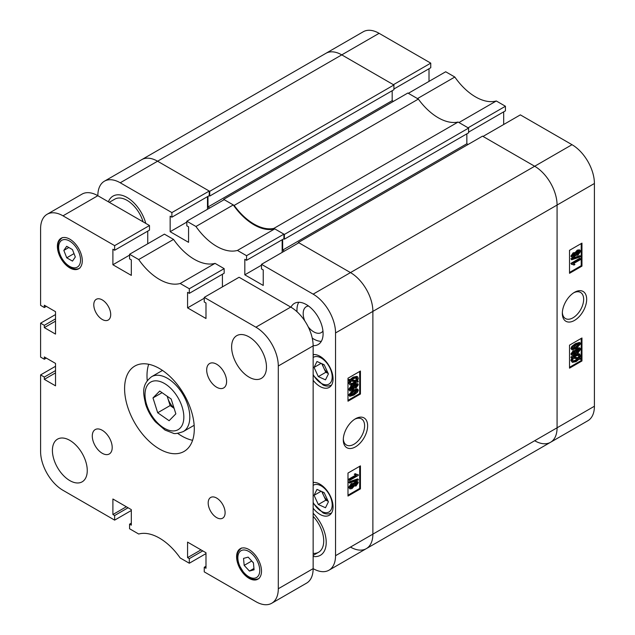 <?xml version="1.0" encoding="UTF-8"?>
<svg xmlns="http://www.w3.org/2000/svg" width="635" height="635" viewBox="0 0 635 635"><rect width="100%" height="100%" fill="white"/><g stroke="black" fill="none" stroke-linecap="round" stroke-linejoin="round"><path stroke-width="0.95" d="M355.457 418.775L355.457 418.775A17.208 9.938 120 0 0 343.289 439.849A17.208 9.938 120 0 0 355.457 446.873A17.208 9.938 120 0 0 367.625 425.799A17.208 9.938 120 0 0 355.457 418.775M343.313 438.936A15.073 8.707 120 0 0 346.408 445.008A15.073 8.707 120 0 0 353.949 444.262A15.073 8.707 120 0 0 363.799 430.974A15.073 8.707 120 0 0 361.49 418.894A15.073 8.707 120 0 0 354.679 419.251M313.142 345.638A23.757 13.716 -120 0 0 318.183 344.543A23.757 13.716 -120 0 0 321.818 325.501A23.757 13.716 -120 0 0 306.3 304.562A23.757 13.716 -120 0 0 294.418 303.387A23.757 13.716 -120 0 0 290.957 307.205M298.752 302.276A23.757 13.716 -120 0 0 297.037 311.753M312.245 338.098A23.757 13.716 -120 0 0 313.769 339.058A23.757 13.716 -120 0 0 321.31 341.344M308.523 306.014A14.962 8.636 -120 0 0 306.284 306.697A14.962 8.636 -120 0 0 304.76 320.865M308.213 326.85A14.962 8.636 -120 0 0 313.769 331.867A14.962 8.636 -120 0 0 321.247 332.613A14.962 8.636 -120 0 0 322.953 331.018M313.142 508.19A18.479 10.668 -120 0 0 319.992 514.382A18.479 10.668 -120 0 0 329.232 515.295A18.479 10.668 -120 0 0 332.065 500.483A18.479 10.668 -120 0 0 319.992 484.203A18.479 10.668 -120 0 0 313.142 482.481M313.142 380.294A18.479 10.668 -120 0 0 319.992 386.477A18.479 10.668 -120 0 0 329.232 387.39A18.479 10.668 -120 0 0 332.065 372.586A18.479 10.668 -120 0 0 319.992 356.298A18.479 10.668 -120 0 0 313.142 354.584M127.087 197.501A28.162 16.256 -120 0 0 113.006 196.112A28.162 16.256 -120 0 0 108.387 201.795A28.162 16.256 60 0 1 113.006 196.112A28.162 16.256 60 0 1 127.087 197.501A28.162 16.256 60 0 1 145.78 223.385A28.162 16.256 -120 0 0 127.087 197.501M353.52 483.608L355.314 481.497L357.854 481.64L358.307 482.64L356.021 485.997L354.266 485.95L352.012 488.569L349.885 488.918L348.623 487.386L351.298 483.553L353.52 483.608M349.885 488.918L348.623 487.386M349.369 483.076L348.623 481.973L357.561 478.933L358.307 479.361L358.307 480.036L349.369 483.076L349.369 482.402L358.307 479.361M349.488 480.497L349.488 479.584L356.386 475.599L355.028 474.686L356.044 474.091L358.307 474.805L358.307 475.401L349.488 480.497L348.742 480.068L348.742 479.147L355.552 475.218M355.64 475.163L354.282 474.25L355.298 473.662L356.568 474.512M356.227 474.266L358.307 474.805M347.988 495.197L359.688 488.442L359.688 466.304M353.092 390.088L357.148 388.866L358.307 390.231L357.394 392.335L353.838 395.089L349.782 396.303L348.623 394.946L353.092 390.088L353.838 390.517L357.894 389.295M349.782 396.303L348.623 394.946M353.52 385.683L355.314 383.58L357.854 383.723L358.307 384.723L356.021 388.08L354.266 388.033L352.012 390.652L349.885 391.001L348.623 389.469L351.298 385.635L353.52 385.683M349.885 391.001L348.623 389.469M357.505 380.841L358.307 381.286L357.862 382.199L356.719 382.008L353.79 384.27L350.107 385.032L348.623 383.072L349.512 380.468M350.107 385.032L348.623 383.072M349.369 383.5L350.258 380.897L348.401 380.27L348.98 379.381L350.123 379.571L353.084 377.158L356.846 376.388L357.592 376.817L358.307 378.389L357.338 381.119L358.307 381.286M347.988 400.344L359.688 393.589L359.688 371.459M313.142 556.45A28.162 16.256 -120 0 0 320.381 555.292A28.162 16.256 -120 0 0 313.142 513.263A28.162 16.256 60 0 1 320.381 555.292A28.162 16.256 60 0 1 313.142 556.45M205.986 566.261L204.248 567.261L204.248 571.865L255.897 601.678A31.679 18.288 -120 0 0 271.732 603.25A31.679 18.288 -120 0 0 278.297 588.748L278.297 365.998A31.679 18.288 -120 0 0 255.897 327.2L290.743 307.078A31.679 18.288 60 0 1 313.142 345.877L313.142 568.627A31.679 18.288 -120 0 0 328.986 570.198A31.679 18.288 -120 0 0 335.542 555.696L335.542 332.946A31.679 18.288 -120 0 0 313.142 294.148L350.48 272.59L298.831 242.768L261.493 264.327L313.142 294.148M261.493 264.327L261.493 268.923L263.239 269.931L263.239 285.448L244.816 274.82L244.816 259.294L246.563 260.302L246.563 255.707L283.901 234.148L274.772 228.878L237.434 250.436L246.563 255.707M171.887 212.59L209.225 191.04L157.575 161.219A31.679 18.288 -120 0 0 141.732 159.647A31.679 18.288 60 0 1 157.575 161.219L120.237 182.777L171.887 212.59L171.887 217.194L170.148 216.186L170.148 231.704L188.563 242.34L188.563 226.822L186.825 225.814L186.825 221.218L195.953 226.489A49.284 28.456 -120 0 0 237.434 250.436M120.237 182.777A31.679 18.288 -120 0 0 104.402 181.205A31.679 18.288 -120 0 0 97.838 195.707L62.992 215.829L114.641 245.642L114.641 250.246L112.895 249.237L112.895 264.755L131.318 275.392L131.318 259.874L129.572 258.866L129.572 254.27L138.7 259.54A49.284 28.456 -120 0 0 180.181 283.488L189.309 288.758L189.309 293.354L187.571 292.346L187.571 307.872L205.986 318.508L205.986 302.982L204.248 301.974L204.248 297.378L255.897 327.2M209.225 191.04L209.225 195.636L171.887 217.194M207.486 196.644L207.486 209.288M195.953 226.489L233.283 204.93L224.163 199.66L186.825 221.218M233.283 204.93A49.284 28.456 -120 0 0 274.772 228.878M283.901 234.148L283.901 238.744L246.563 260.302M282.154 239.752L282.154 252.397M298.331 242.483L482.529 136.144L534.67 166.251L572.008 144.693L520.359 114.871L483.021 136.43L534.67 166.251A31.679 18.288 60 0 1 557.078 205.049A31.679 18.288 -120 0 0 534.67 166.251L350.48 272.59A31.679 18.288 60 0 1 372.88 311.388L372.88 534.138A31.679 18.288 60 0 1 366.324 548.64A31.679 18.288 -120 0 0 372.88 534.138L372.88 311.388A31.679 18.288 -120 0 0 350.48 272.59L298.331 242.483L298.331 243.062M360.434 394.025L360.434 371.03L347.988 378.214L347.988 401.209L360.434 394.025L359.688 393.589M360.434 488.871L360.434 465.876L347.988 473.059L347.988 496.054L360.434 488.871L359.688 488.442M261.493 265.192L244.816 274.82M186.825 222.075L170.148 231.704M349.147 380.706L349.726 379.809L348.98 379.381M349.726 379.809L350.869 380.008L350.123 379.571M350.869 380.008L353.83 377.587L353.084 377.158M353.83 377.587L357.592 376.817M356.537 380.984L357.291 378.952L356.775 377.833L353.838 378.5L351.711 380.151L356.537 380.984L355.791 380.548L356.33 377.682M357.291 378.952L356.545 378.516M351.973 379.897L355.791 380.548M353.774 383.365L355.878 381.857L351.044 381.032L350.393 382.945L350.885 384L353.774 383.365L353.028 382.937L355.132 381.429M350.583 383.715L353.028 382.937M349.369 389.898L352.044 386.064L354.266 386.12L356.06 384.008L355.314 383.58M356.06 384.008L357.854 383.723M353.814 387.898L354.266 388.033M352.044 386.064L351.298 385.635M353.171 385.27L354.266 386.12M356.021 387.167L357.402 385.255L356.084 384.913L354.687 386.834L356.021 387.167L355.275 386.731L356.648 384.683M357.156 384.739L357.402 385.255L356.656 384.818M354.687 386.834L354.933 387.342M354.703 386.969L355.275 386.731M352.012 389.739L353.782 387.334L352.052 386.977L350.274 389.382L352.012 389.739L351.266 389.311L353.004 386.628M353.497 386.731L353.782 387.334L353.036 386.898M350.274 389.382L350.568 390.001M350.314 389.668L351.266 389.311M349.369 395.375L353.838 390.517M353.838 394.176L357.402 390.715C356.568 390.009 355.378 390.255 353.838 391.43L350.274 394.883C351.115 395.589 352.298 395.351 353.838 394.176L353.092 393.74L356.656 390.176M357.18 390.271L357.402 390.715L356.656 390.279M350.274 394.883L350.504 395.335M350.282 394.986L353.092 393.74M356.386 475.599L355.052 474.932M349.488 479.584L348.742 479.147M355.028 474.686L354.282 474.25M349.369 482.402L348.623 481.973M349.369 487.815L352.044 483.981L354.266 484.037L356.06 481.925L355.314 481.497M356.06 481.925L357.854 481.64M353.814 485.815L354.266 485.95M352.044 483.981L351.298 483.553M353.171 483.187L354.266 484.037M356.021 485.084L357.402 483.171L356.084 482.83L354.687 484.751L356.021 485.084L355.275 484.648L356.648 482.6M357.156 482.663L357.402 483.171L356.656 482.735M354.687 484.751L354.933 485.259M354.703 484.886L355.275 484.648M352.012 487.656L353.782 485.251L352.052 484.894L350.274 487.299L352.012 487.656L351.266 487.228L353.004 484.545M353.497 484.648L353.782 485.251L353.036 484.815M350.274 487.299L350.568 487.918M350.314 487.585L351.266 487.228M313.142 516.358A24.638 14.224 60 0 1 318.619 552.244A24.638 14.224 60 0 1 313.142 553.355M109.291 202.319L114.768 199.16A24.638 14.224 60 0 1 127.087 200.374A24.638 14.224 60 0 1 143.105 221.845M234.156 205.43L223.663 199.374L407.853 93.028L418.346 99.084L234.156 205.43A49.284 28.456 60 0 0 273.899 228.378L458.097 122.039A49.284 28.456 60 0 1 418.346 99.084M223.663 199.374L223.663 199.946M207.978 196.35L207.978 206.986L209.725 207.994M209.725 191.325L393.914 84.979L341.765 54.872A31.679 18.288 -120 0 0 325.93 53.308A31.679 18.288 60 0 1 341.765 54.872L157.575 161.219L209.725 191.325L209.725 196.064L209.098 195.707M350.48 547.076A31.679 18.288 -120 0 0 366.324 548.64L328.986 570.198M284.393 251.103L282.654 250.103L466.844 143.756L466.844 133.842M282.654 239.466L282.654 250.103M273.899 228.378L284.393 234.434L284.393 239.181L283.774 238.816M284.393 234.434L468.59 128.095L458.097 122.039M468.59 128.095L468.59 132.834L284.393 239.181M468.09 144.478L466.844 143.756M335.542 555.696L557.078 427.8L557.078 205.049L557.078 427.8A31.679 18.288 60 0 1 550.513 442.301A31.679 18.288 -120 0 0 557.078 427.8L594.408 406.241A31.679 18.288 60 0 1 587.851 420.743L550.513 442.301A31.679 18.288 -120 0 1 534.67 440.73M393.914 84.979L393.914 89.725L209.725 196.064M392.176 90.734L392.176 100.647L393.414 101.362M207.978 206.986L392.176 100.647M574.5 292.314L574.5 292.314A17.208 9.938 120 0 0 562.332 313.388A17.208 9.938 120 0 0 574.5 320.413A17.208 9.938 120 0 0 586.669 299.339A17.208 9.938 120 0 0 574.5 292.314M562.356 312.476A15.073 8.707 120 0 0 565.452 318.548A15.073 8.707 120 0 0 572.992 317.802A15.073 8.707 120 0 0 582.843 304.514A15.073 8.707 120 0 0 580.525 292.433A15.073 8.707 120 0 0 573.722 292.791M572.103 257.548L570.897 256.111L573.191 252.762L574.945 252.801L577.199 250.182L579.326 249.833L580.072 250.269L580.588 251.365L577.913 255.206L575.691 255.151L573.897 257.262L572.103 257.548L570.897 256.111M571.651 259.818L570.897 258.715L579.842 255.683L580.588 256.111L580.588 256.786L571.651 259.818L571.651 259.151L580.588 256.111M573.381 264.668L571.651 264.382L571.651 263.787L580.469 258.691L580.469 259.604L573.572 263.588L574.929 264.501L573.913 265.089L572.976 264.485M571.651 264.382L570.897 263.358L579.723 258.262L580.469 258.691M569.524 272.447L581.216 265.692L581.216 243.562M572.056 349.885L570.897 348.528L571.817 346.416L575.373 343.67L579.414 342.448L580.16 342.876L580.588 343.813L576.12 348.671L572.056 349.885L570.897 348.528M572.103 355.465L570.897 354.028L573.191 350.679L574.945 350.726L577.199 348.099L579.326 347.75L580.072 348.186L580.588 349.29L577.913 353.123L575.691 353.068L573.897 355.179L572.103 355.465L570.897 354.028M580.811 358.481L580.231 359.378L579.088 359.18L576.128 361.601L572.357 362.363L571.651 360.799L572.619 358.069L570.897 357.473L571.349 356.552L572.484 356.751L575.421 354.481L579.104 353.719L580.588 355.687L579.699 358.291L580.811 358.481L579.858 358.013M572.357 362.363L570.897 360.362L571.873 357.64M569.524 367.292L581.216 360.537L581.216 338.407M505.428 106.251L468.09 127.81L458.962 122.539L496.3 100.981L505.428 106.251L505.428 110.847L468.59 132.12M496.3 100.981A49.284 28.456 60 0 1 454.819 77.033L417.481 98.584L408.353 93.313L445.691 71.763L454.819 77.033M503.682 111.855L503.682 124.5M572.008 144.693A31.679 18.288 60 0 1 594.408 183.491L594.408 406.241M104.402 181.205L363.268 31.75A31.679 18.288 60 0 1 379.103 33.322L430.752 63.135L430.752 67.739L393.914 89.003M429.014 68.739L429.014 81.391M379.103 33.322L341.765 54.872L393.414 84.693L430.752 63.135M569.524 345.162L569.524 368.157L581.962 360.974L581.962 337.979L569.524 345.162M569.524 250.317L569.524 273.312L581.962 266.121L581.962 243.134L569.524 250.317M581.216 265.692L581.962 266.121M581.216 360.537L581.962 360.974M571.651 357.902L572.095 356.981L571.349 356.552M572.095 356.981L573.238 357.18L572.484 356.751M573.238 357.18L576.167 354.909L575.421 354.481M576.167 354.909L579.85 354.147M571.651 360.799L570.897 360.362M576.12 360.688L578.247 359.037L573.421 358.203L572.667 360.235L573.183 361.355L576.12 360.688L575.366 360.259L577.501 358.608M572.881 361.077L575.366 360.259M579.564 356.235L579.064 355.187L576.183 355.822L574.08 357.33L578.906 358.156L579.564 356.235L578.62 355.036M578.906 358.156L578.16 357.727L578.818 355.806M574.373 357.076L578.16 357.727M571.651 354.457L573.937 351.107L573.191 350.679M573.937 351.107L575.691 351.155L577.945 348.536L577.199 348.099M574.651 350.425L575.691 351.155M577.945 348.536L580.072 348.186M575.278 353.052L576.024 353.481L575.691 353.068M572.556 353.933L573.873 354.274L575.27 352.354L573.937 352.02L572.556 353.933L572.794 354.441M575.024 351.838L575.27 352.354L574.508 351.782M573.873 354.274L573.127 353.846L574.524 351.925M572.564 354.076L573.127 353.846M576.175 351.853L577.906 352.211L579.684 349.806L577.945 349.448L576.175 351.853L576.461 352.457M579.374 349.179L579.684 349.806L578.898 349.091M577.906 352.211L577.159 351.782L578.929 349.377M576.207 352.123L577.159 351.782M571.651 348.956L572.564 346.845L571.817 346.416M572.564 346.845L576.12 344.099L575.373 343.67M576.12 344.099L580.16 342.876M572.556 348.472C573.389 349.171 574.58 348.933 576.12 347.758L579.684 344.305C578.842 343.599 577.659 343.837 576.12 345.011L572.556 348.472L572.77 348.917M579.445 343.852L579.684 344.305L578.929 343.765M576.12 347.758L575.366 347.329L578.929 343.876M572.556 348.575L575.366 347.329M571.651 263.787L570.897 263.358M571.651 259.151L570.897 258.715M571.651 256.54L573.937 253.19L573.191 252.762M573.937 253.19L575.691 253.238L577.945 250.611L577.199 250.182M574.651 252.508L575.691 253.238M577.945 250.611L580.072 250.269M575.278 255.135L576.024 255.564L575.691 255.151M572.556 256.016L573.873 256.357L575.27 254.437L573.937 254.103L572.556 256.016L572.794 256.524M575.024 253.921L575.27 254.437L574.508 253.865M573.873 256.357L573.127 255.929L574.524 254.008M572.564 256.159L573.127 255.929M576.175 253.936L577.906 254.294L579.684 251.889L577.945 251.531L576.175 253.936L576.461 254.54M579.374 251.262L579.684 251.889L578.898 251.174M577.906 254.294L577.159 253.857L578.929 251.46M576.207 254.206L577.159 253.857M322.54 364.006A8.834 5.104 -120 0 0 323.659 367.705A8.834 5.104 -120 0 0 328.057 373.166M328.406 373.912L325.493 379.849L318.318 376.611L314.063 367.427L316.976 361.49L324.144 364.728L328.406 373.912M318.318 376.611L325.787 372.3L328.152 373.364M325.787 372.3L321.786 363.664M321.112 363.355L314.063 367.427M322.54 491.903A8.834 5.104 -120 0 0 323.659 495.61A8.834 5.104 -120 0 0 328.057 501.063M328.406 501.817L325.493 507.754L318.318 504.507L314.063 495.324L316.976 489.387L324.144 492.633L328.406 501.817M318.318 504.507L325.787 500.197L328.152 501.269M325.787 500.197L321.786 491.561M321.112 491.26L314.063 495.324M216.646 498.054A11.97 6.914 -120 0 0 210.661 497.467A11.97 6.914 -120 0 0 208.828 507.055A11.97 6.914 -120 0 0 216.646 517.604A11.97 6.914 -120 0 0 222.631 518.192A11.97 6.914 -120 0 0 224.465 508.603A11.97 6.914 -120 0 0 216.646 498.054M102.243 299.903A11.97 6.914 -120 0 0 96.258 299.315A11.97 6.914 -120 0 0 94.424 308.904A11.97 6.914 -120 0 0 102.243 319.453A11.97 6.914 -120 0 0 108.228 320.04A11.97 6.914 -120 0 0 110.061 310.452A11.97 6.914 -120 0 0 102.243 299.903M216.646 364.228A14.081 8.128 -120 0 0 209.606 363.53A14.081 8.128 -120 0 0 207.447 374.817A14.081 8.128 -120 0 0 216.646 387.223A14.081 8.128 -120 0 0 223.687 387.921A14.081 8.128 -120 0 0 225.846 376.642A14.081 8.128 -120 0 0 216.646 364.228M102.243 430.284A14.081 8.128 -120 0 0 95.202 429.585A14.081 8.128 -120 0 0 93.043 440.865A14.081 8.128 -120 0 0 102.243 453.279A14.081 8.128 -120 0 0 109.284 453.977A14.081 8.128 -120 0 0 111.442 442.69A14.081 8.128 -120 0 0 102.243 430.284M159.441 368.514A49.284 28.456 -120 0 0 134.803 366.077A49.284 28.456 -120 0 0 127.246 405.567A49.284 28.456 -120 0 0 159.441 448.993A49.284 28.456 -120 0 0 184.086 451.429A49.284 28.456 -120 0 0 191.635 411.94A49.284 28.456 -120 0 0 159.441 368.514M148.693 364.276A49.284 28.456 -120 0 0 147.249 380.659M177.681 433.364A49.284 28.456 -120 0 0 181.848 436.054A49.284 28.456 -120 0 0 192.588 440.301M249.047 336.899A24.638 14.224 -120 0 0 236.728 335.677A24.638 14.224 -120 0 0 232.95 355.425A24.638 14.224 -120 0 0 249.047 377.134A24.638 14.224 -120 0 0 261.374 378.357A24.638 14.224 -120 0 0 265.144 358.608A24.638 14.224 -120 0 0 249.047 336.899M69.834 440.372A24.638 14.224 -120 0 0 57.515 439.15A24.638 14.224 -120 0 0 53.737 458.891A24.638 14.224 -120 0 0 69.834 480.608A24.638 14.224 -120 0 0 82.153 481.83A24.638 14.224 -120 0 0 85.931 462.082A24.638 14.224 -120 0 0 69.834 440.372M249.047 549.585A17.597 10.16 -120 0 0 240.252 548.711A17.597 10.16 -120 0 0 237.553 562.816A17.597 10.16 -120 0 0 249.047 578.326A17.597 10.16 -120 0 0 257.85 579.199A17.597 10.16 -120 0 0 260.548 565.094A17.597 10.16 -120 0 0 249.047 549.585M69.834 239.181A17.597 10.16 -120 0 0 61.039 238.308A17.597 10.16 -120 0 0 58.341 252.412A17.597 10.16 -120 0 0 69.834 267.922A17.597 10.16 -120 0 0 78.637 268.795A17.597 10.16 -120 0 0 81.336 254.691A17.597 10.16 -120 0 0 69.834 239.181M131.318 523.145L129.572 524.153L129.572 528.749L138.7 534.019A49.284 28.456 -120 0 1 180.181 557.967L189.309 563.237L189.309 558.641L187.571 557.633L187.571 542.115L205.986 552.752L205.986 568.269L204.248 567.261M62.992 215.829A31.679 18.288 -120 0 0 47.149 214.257A31.679 18.288 -120 0 0 40.592 228.759L40.592 305.356L44.323 307.515L44.323 305.213L55.523 311.682L55.523 334.097L44.323 327.628L44.323 325.334L40.592 323.175L40.592 357.092L44.323 359.243L44.323 356.949L55.523 363.41L55.523 385.834L44.323 379.365L44.323 377.063L40.592 374.912L40.592 451.509A31.679 18.288 -120 0 0 62.992 490.307L114.641 520.128L114.641 515.533L112.895 514.525L112.895 498.999L131.318 509.635L131.318 525.161L129.572 524.153M205.986 553.609L189.309 563.237M189.309 288.758L224.163 268.637L215.035 263.366L180.181 283.488M47.149 214.257L81.994 194.135A31.679 18.288 60 0 1 97.838 195.707L149.487 225.528L149.487 230.124L114.641 250.246M147.741 231.132L147.741 243.776M138.7 259.54L173.545 239.419L164.417 234.148L129.572 254.27M173.545 239.419A49.284 28.456 -120 0 0 215.035 263.366M224.163 268.637L224.163 273.24L189.309 293.354M222.417 274.241L222.417 286.885M290.743 307.078L239.093 277.257L204.248 297.378M278.297 588.748L313.142 568.627A31.679 18.288 60 0 1 306.586 583.128L271.732 603.25M131.318 510.5L114.641 520.128M55.523 314.555L40.592 323.175M149.487 225.528L114.641 245.642M55.523 366.292L40.592 374.912M204.248 298.244L187.571 307.872M129.572 255.127L112.895 264.755M46.315 306.364L44.323 307.515M55.523 321.167L44.323 327.628M55.523 318.865L44.323 325.334M46.315 358.1L44.323 359.243M55.523 372.896L44.323 379.365M55.523 370.602L44.323 377.063M128.079 507.77L114.641 515.533M126.341 506.762L112.895 514.525M202.755 550.878L189.309 558.641M201.009 549.878L187.571 557.633M243.53 558.403L248.158 557.133L253.428 562.832L254.071 569.801L249.444 571.063L244.173 565.372L243.53 558.403M253.944 568.468L249.444 571.063M251.627 560.888L253.444 563.007M251.643 561.054L244.173 565.372M63.841 250.404L66.691 246.285L72.438 249.579L75.335 256.977L72.485 261.096L66.739 257.81L63.841 250.404L68.842 247.515M74.017 253.611L66.739 257.81M167.291 396.319A14.081 8.128 -120 0 0 167.783 398.145L170.132 405.559L157.686 412.75L169.116 420.711L175.855 413.837L171.156 399.01L159.726 391.049L152.987 397.915L157.686 412.75M174.109 408.337L170.132 405.559M167.172 396.24L167.783 398.145A14.081 8.128 -120 0 0 174.03 408.075M162.06 392.676L152.987 397.915M594.408 183.491L335.542 332.946M331.526 385.048L331.605 385.008A17.597 10.16 60 0 1 331.526 385.048C328.7 386.405 325.866 386.382 323.032 384.985L313.142 375.317M313.142 374.523A15.486 8.946 -120 0 0 322.413 383.921A15.486 8.946 -120 0 0 332.121 375.595A15.486 8.946 -120 0 0 320.056 357.418A15.486 8.946 -120 0 0 313.142 357.473M313.928 354.568A17.597 10.16 60 0 1 314.007 354.52L313.142 355.084M331.526 512.953L331.605 512.905A17.597 10.16 60 0 1 331.526 512.953C328.7 514.31 325.866 514.286 323.032 512.889L313.142 503.222M313.142 502.428A15.486 8.946 -120 0 0 322.413 511.826A15.486 8.946 -120 0 0 332.121 503.492A15.486 8.946 -120 0 0 320.056 485.315A15.486 8.946 -120 0 0 313.142 485.378M313.928 482.465A17.597 10.16 60 0 1 314.007 482.417L313.142 482.989M313.142 345.877L278.297 365.998M253.182 555.046A15.486 8.946 -120 0 0 238.768 553.244A15.486 8.946 -120 0 0 244.419 573.159A15.486 8.946 -120 0 0 258.834 574.961A15.486 8.946 -120 0 0 253.182 555.046M69.532 241.014A15.486 8.946 -120 0 0 58.634 247.428A15.486 8.946 -120 0 0 69.636 266.367A15.486 8.946 -120 0 0 80.542 259.953A15.486 8.946 -120 0 0 69.532 241.014M187.857 405.384A31.679 18.288 60 0 1 183.245 431.594C177.713 433.53 174.339 434.062 173.133 433.189L165.044 430.086L155.464 421.878C151.019 416.663 147.749 410.829 145.661 404.36C143.296 393.525 141.081 384.985 151.567 376.722A31.679 18.288 60 0 1 187.857 405.384M146.701 404.812A27.456 15.851 -120 0 0 172.355 430.919A27.456 15.851 -120 0 0 182.142 406.948A27.456 15.851 -120 0 0 156.488 380.841A27.456 15.851 -120 0 0 146.701 404.812M366.324 548.64L550.513 442.301M318.619 552.244L313.142 555.403M241.49 547.997C235.561 553.633 238.069 554.014 237.244 557.538L238.609 564.229L244.356 573.73C249.237 578.985 254.151 580.573 259.096 578.485M62.278 237.585C56.348 243.229 58.857 243.61 58.031 247.126L59.396 253.817C61.706 259.874 65.27 264.382 70.08 267.343C73.882 269.391 77.145 269.629 79.883 268.073M194.159 425.291L183.245 431.594M162.481 370.419L151.567 376.722"/></g></svg>
